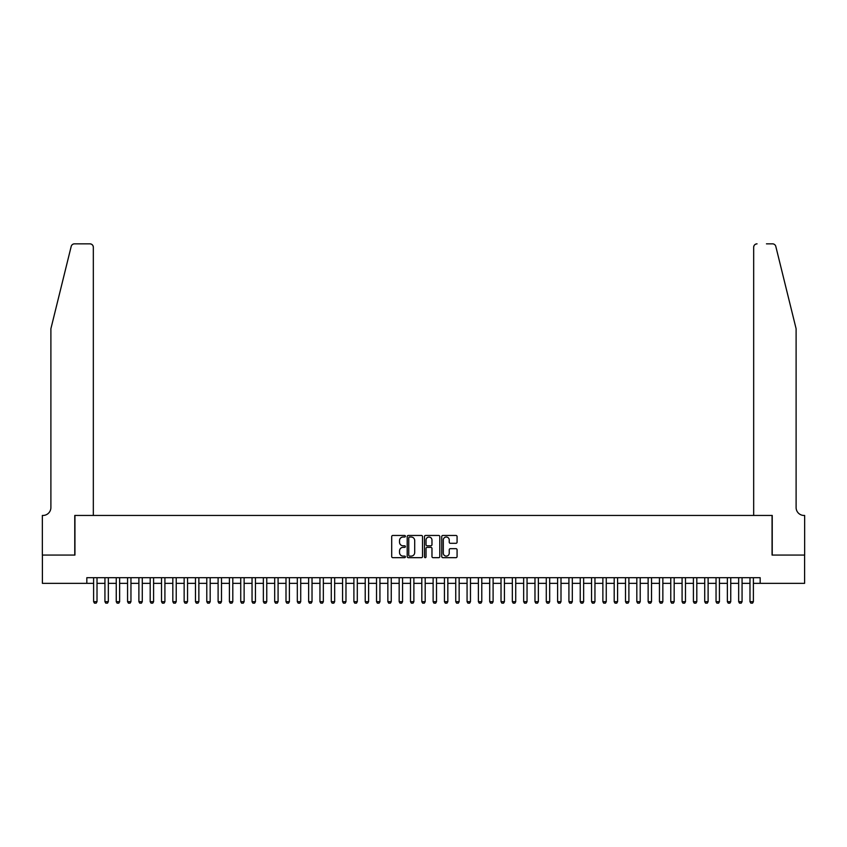 <?xml version="1.0" encoding="UTF-8"?>
<svg xmlns="http://www.w3.org/2000/svg" width="847" height="847" viewBox="0 0 847 847"><rect width="100%" height="100%" fill="white"/><g stroke="black" fill="none" stroke-linecap="round" stroke-linejoin="round"><path stroke-width="1.27" d="M405.395 536.236A0.773 0.773 0 0 0 404.612 535.463L392.817 535.463A1.112 1.112 0 0 0 391.706 536.575L391.706 556.564A1.112 1.112 0 0 0 392.817 557.675L404.612 557.675A0.773 0.773 0 0 0 405.395 556.903A0.773 0.773 0 0 0 404.612 556.119L403.087 556.119A3.557 3.557 0 0 1 399.53 552.572L399.53 550.899A3.557 3.557 0 0 1 403.087 547.353L404.612 547.353A0.773 0.773 0 0 0 405.395 546.569A0.773 0.773 0 0 0 404.612 545.796L403.087 545.796A3.557 3.557 0 0 1 399.53 542.239L399.53 540.577A3.557 3.557 0 0 1 403.087 537.019L404.612 537.019A0.773 0.773 0 0 0 405.395 536.236M455.961 543.298A1.112 1.112 0 0 0 457.073 542.186L457.073 536.575A1.112 1.112 0 0 0 455.961 535.463L442.854 535.463A1.112 1.112 0 0 0 441.742 536.575L441.742 556.564A1.112 1.112 0 0 0 442.854 557.675L455.961 557.675A1.112 1.112 0 0 0 457.073 556.564L457.073 549.788A1.112 1.112 0 0 0 455.961 548.676L450.35 548.676A1.112 1.112 0 0 0 449.238 549.788L449.238 553.155A2.975 2.975 0 0 1 446.274 556.119A2.975 2.975 0 0 1 443.299 553.155L443.299 539.984A2.975 2.975 0 0 1 446.274 537.019A2.975 2.975 0 0 1 449.238 539.984L449.238 542.186A1.112 1.112 0 0 0 450.35 543.298L455.961 543.298M86.828 583.35L42.403 583.35L42.403 555.06L74.938 555.06L74.938 515.452L772.062 515.452L772.062 555.06L804.597 555.06L804.597 583.35L760.172 583.35L760.172 577.696L86.828 577.696L86.828 583.35L93.615 583.35M422.526 536.575A1.112 1.112 0 0 0 421.414 535.463L408.307 535.463A1.112 1.112 0 0 0 407.195 536.575L407.195 556.564A1.112 1.112 0 0 0 408.307 557.675L421.414 557.675A1.112 1.112 0 0 0 422.526 556.564L422.526 536.575M425.586 535.463L438.693 535.463A1.112 1.112 0 0 1 439.805 536.575L439.805 556.564A1.112 1.112 0 0 1 438.693 557.675L433.082 557.675A1.112 1.112 0 0 1 431.97 556.564L431.97 548.454A1.112 1.112 0 0 0 430.858 547.353L427.142 547.353A1.112 1.112 0 0 0 426.03 548.454L426.03 556.903A0.773 0.773 0 0 1 425.247 557.675A0.773 0.773 0 0 1 424.474 556.903L424.474 536.575A1.112 1.112 0 0 1 425.586 535.463M97.013 583.35L104.933 583.35M108.331 583.35L116.251 583.35M119.639 583.35L127.569 583.35M130.957 583.35L138.887 583.35M142.275 583.35L150.194 583.35M153.593 583.35L161.512 583.35M164.911 583.35L172.83 583.35M176.229 583.35L184.148 583.35M187.547 583.35L195.466 583.35M198.865 583.35L206.784 583.35M210.183 583.35L218.103 583.35M221.49 583.35L229.421 583.35M232.809 583.35L240.739 583.35M244.127 583.35L252.046 583.35M255.445 583.35L263.364 583.35M266.763 583.35L274.682 583.35M278.081 583.35L286 583.35M289.399 583.35L297.318 583.35M300.717 583.35L308.636 583.35M312.024 583.35L319.954 583.35M323.342 583.35L331.272 583.35M334.66 583.35L342.58 583.35M345.978 583.35L353.898 583.35M357.296 583.35L365.216 583.35M368.614 583.35L376.534 583.35M379.932 583.35L387.852 583.35M391.25 583.35L399.17 583.35M402.569 583.35L410.488 583.35M413.876 583.35L421.806 583.35M425.194 583.35L433.124 583.35M436.512 583.35L444.431 583.35M447.83 583.35L455.75 583.35M459.148 583.35L467.068 583.35M470.466 583.35L478.386 583.35M481.784 583.35L489.704 583.35M493.102 583.35L501.022 583.35M504.42 583.35L512.34 583.35M515.728 583.35L523.658 583.35M527.046 583.35L534.976 583.35M538.364 583.35L546.283 583.35M549.682 583.35L557.601 583.35M561 583.35L568.919 583.35M572.318 583.35L580.237 583.35M583.636 583.35L591.555 583.35M594.954 583.35L602.873 583.35M606.261 583.35L614.191 583.35M617.579 583.35L625.51 583.35M628.898 583.35L636.817 583.35M640.216 583.35L648.135 583.35M651.534 583.35L659.453 583.35M662.852 583.35L670.771 583.35M674.17 583.35L682.089 583.35M685.488 583.35L693.407 583.35M696.806 583.35L704.725 583.35M708.113 583.35L716.043 583.35M719.431 583.35L727.361 583.35M730.749 583.35L738.669 583.35M742.067 583.35L749.987 583.35M753.385 583.35L760.172 583.35M409.535 537.019A0.773 0.773 0 0 0 408.752 537.792L408.752 555.346A0.773 0.773 0 0 0 409.535 556.119L411.144 556.119A3.557 3.557 0 0 0 414.702 552.572L414.702 540.577A3.557 3.557 0 0 0 411.144 537.019L409.535 537.019M431.97 540.047A2.975 2.975 0 0 0 428.995 537.072A2.975 2.975 0 0 0 426.03 540.047L426.03 544.685A1.112 1.112 0 0 0 427.142 545.796L430.858 545.796A1.112 1.112 0 0 0 431.97 544.685L431.97 540.047M97.013 577.696L97.013 601.688L96.166 603.159L94.462 603.159L93.615 601.688L93.615 577.696M93.615 601.688L97.013 601.688M71.19 246.424C72.059 244.571 72.059 244.571 71.19 246.424C72.059 244.571 72.059 244.571 71.19 246.424L50.894 328.721L50.894 507.522A7.919 7.919 0 0 1 42.975 515.452L42.35 515.452L42.35 555.06L74.769 555.06L74.769 515.452L93.329 515.452L93.329 247.239A3.399 3.399 0 0 0 89.941 243.841L74.494 243.841A3.399 3.399 0 0 0 71.19 246.424M80.539 243.841L89.941 243.841C91.984 244.063 93.117 245.196 93.329 247.239L93.329 515.452M50.894 507.522A7.919 7.919 0 0 1 42.975 515.452M789.88 303.491L775.81 246.424L796.106 328.721L796.106 507.522A7.919 7.919 0 0 0 804.025 515.452L804.65 515.452L804.65 555.06L772.231 555.06L772.231 515.452L753.671 515.452L753.671 247.239L753.671 515.452M766.461 243.841L772.506 243.841A3.399 3.399 0 0 1 775.81 246.424M757.059 243.841A3.399 3.399 0 0 0 753.671 247.239C753.883 245.196 755.016 244.063 757.059 243.841M796.106 507.522A7.919 7.919 0 0 0 804.025 515.452M108.331 577.696L108.331 601.688L107.474 603.159L105.78 603.159L104.933 601.688L104.933 577.696M104.933 601.688L108.331 601.688M119.639 577.696L119.639 601.688L118.792 603.159L117.098 603.159L116.251 601.688L116.251 577.696M116.251 601.688L119.639 601.688M130.957 577.696L130.957 601.688L130.11 603.159L128.416 603.159L127.569 601.688L127.569 577.696M127.569 601.688L130.957 601.688M142.275 577.696L142.275 601.688L141.428 603.159L139.734 603.159L138.887 601.688L138.887 577.696M138.887 601.688L142.275 601.688M153.593 577.696L153.593 601.688L152.746 603.159L151.052 603.159L150.194 601.688L150.194 577.696M150.194 601.688L153.593 601.688M164.911 577.696L164.911 601.688L164.064 603.159L162.37 603.159L161.512 601.688L161.512 577.696M161.512 601.688L164.911 601.688M176.229 577.696L176.229 601.688L175.382 603.159L173.677 603.159L172.83 601.688L172.83 577.696M172.83 601.688L176.229 601.688M187.547 577.696L187.547 601.688L186.7 603.159L184.995 603.159L184.148 601.688L184.148 577.696M184.148 601.688L187.547 601.688M198.865 577.696L198.865 601.688L198.007 603.159L196.313 603.159L195.466 601.688L195.466 577.696M195.466 601.688L198.865 601.688M210.183 577.696L210.183 601.688L209.325 603.159L207.631 603.159L206.784 601.688L206.784 577.696M206.784 601.688L210.183 601.688M221.49 577.696L221.49 601.688L220.644 603.159L218.95 603.159L218.103 601.688L218.103 577.696M218.103 601.688L221.49 601.688M232.809 577.696L232.809 601.688L231.962 603.159L230.268 603.159L229.421 601.688L229.421 577.696M229.421 601.688L232.809 601.688M244.127 577.696L244.127 601.688L243.28 603.159L241.586 603.159L240.739 601.688L240.739 577.696M240.739 601.688L244.127 601.688M255.445 577.696L255.445 601.688L254.598 603.159L252.904 603.159L252.046 601.688L252.046 577.696M252.046 601.688L255.445 601.688M266.763 577.696L266.763 601.688L265.916 603.159L264.211 603.159L263.364 601.688L263.364 577.696M263.364 601.688L266.763 601.688M278.081 577.696L278.081 601.688L277.234 603.159L275.529 603.159L274.682 601.688L274.682 577.696M274.682 601.688L278.081 601.688M289.399 577.696L289.399 601.688L288.552 603.159L286.847 603.159L286 601.688L286 577.696M286 601.688L289.399 601.688M300.717 577.696L300.717 601.688L299.859 603.159L298.165 603.159L297.318 601.688L297.318 577.696M297.318 601.688L300.717 601.688M312.024 577.696L312.024 601.688L311.177 603.159L309.483 603.159L308.636 601.688L308.636 577.696M308.636 601.688L312.024 601.688M323.342 577.696L323.342 601.688L322.495 603.159L320.801 603.159L319.954 601.688L319.954 577.696M319.954 601.688L323.342 601.688M334.66 577.696L334.66 601.688L333.813 603.159L332.119 603.159L331.272 601.688L331.272 577.696M331.272 601.688L334.66 601.688M345.978 577.696L345.978 601.688L345.131 603.159L343.437 603.159L342.58 601.688L342.58 577.696M342.58 601.688L345.978 601.688M357.296 577.696L357.296 601.688L356.449 603.159L354.755 603.159L353.898 601.688L353.898 577.696M353.898 601.688L357.296 601.688M368.614 577.696L368.614 601.688L367.767 603.159L366.063 603.159L365.216 601.688L365.216 577.696M365.216 601.688L368.614 601.688M379.932 577.696L379.932 601.688L379.085 603.159L377.381 603.159L376.534 601.688L376.534 577.696M376.534 601.688L379.932 601.688M391.25 577.696L391.25 601.688L390.403 603.159L388.699 603.159L387.852 601.688L387.852 577.696M387.852 601.688L391.25 601.688M402.569 577.696L402.569 601.688L401.711 603.159L400.017 603.159L399.17 601.688L399.17 577.696M399.17 601.688L402.569 601.688M413.876 577.696L413.876 601.688L413.029 603.159L411.335 603.159L410.488 601.688L410.488 577.696M410.488 601.688L413.876 601.688M425.194 577.696L425.194 601.688L424.347 603.159L422.653 603.159L421.806 601.688L421.806 577.696M421.806 601.688L425.194 601.688M436.512 577.696L436.512 601.688L435.665 603.159L433.971 603.159L433.124 601.688L433.124 577.696M433.124 601.688L436.512 601.688M447.83 577.696L447.83 601.688L446.983 603.159L445.289 603.159L444.431 601.688L444.431 577.696M444.431 601.688L447.83 601.688M459.148 577.696L459.148 601.688L458.301 603.159L456.597 603.159L455.75 601.688L455.75 577.696M455.75 601.688L459.148 601.688M470.466 577.696L470.466 601.688L469.619 603.159L467.915 603.159L467.068 601.688L467.068 577.696M467.068 601.688L470.466 601.688M481.784 577.696L481.784 601.688L480.937 603.159L479.233 603.159L478.386 601.688L478.386 577.696M478.386 601.688L481.784 601.688M493.102 577.696L493.102 601.688L492.245 603.159L490.551 603.159L489.704 601.688L489.704 577.696M489.704 601.688L493.102 601.688M504.42 577.696L504.42 601.688L503.563 603.159L501.869 603.159L501.022 601.688L501.022 577.696M501.022 601.688L504.42 601.688M515.728 577.696L515.728 601.688L514.881 603.159L513.187 603.159L512.34 601.688L512.34 577.696M512.34 601.688L515.728 601.688M527.046 577.696L527.046 601.688L526.199 603.159L524.505 603.159L523.658 601.688L523.658 577.696M523.658 601.688L527.046 601.688M538.364 577.696L538.364 601.688L537.517 603.159L535.823 603.159L534.976 601.688L534.976 577.696M534.976 601.688L538.364 601.688M549.682 577.696L549.682 601.688L548.835 603.159L547.141 603.159L546.283 601.688L546.283 577.696M546.283 601.688L549.682 601.688M561 577.696L561 601.688L560.153 603.159L558.448 603.159L557.601 601.688L557.601 577.696M557.601 601.688L561 601.688M572.318 577.696L572.318 601.688L571.471 603.159L569.766 603.159L568.919 601.688L568.919 577.696M568.919 601.688L572.318 601.688M583.636 577.696L583.636 601.688L582.789 603.159L581.084 603.159L580.237 601.688L580.237 577.696M580.237 601.688L583.636 601.688M594.954 577.696L594.954 601.688L594.096 603.159L592.402 603.159L591.555 601.688L591.555 577.696M591.555 601.688L594.954 601.688M606.261 577.696L606.261 601.688L605.414 603.159L603.72 603.159L602.873 601.688L602.873 577.696M602.873 601.688L606.261 601.688M617.579 577.696L617.579 601.688L616.732 603.159L615.038 603.159L614.191 601.688L614.191 577.696M614.191 601.688L617.579 601.688M628.898 577.696L628.898 601.688L628.051 603.159L626.357 603.159L625.51 601.688L625.51 577.696M625.51 601.688L628.898 601.688M640.216 577.696L640.216 601.688L639.369 603.159L637.675 603.159L636.817 601.688L636.817 577.696M636.817 601.688L640.216 601.688M651.534 577.696L651.534 601.688L650.687 603.159L648.993 603.159L648.135 601.688L648.135 577.696M648.135 601.688L651.534 601.688M662.852 577.696L662.852 601.688L662.005 603.159L660.3 603.159L659.453 601.688L659.453 577.696M659.453 601.688L662.852 601.688M674.17 577.696L674.17 601.688L673.323 603.159L671.618 603.159L670.771 601.688L670.771 577.696M670.771 601.688L674.17 601.688M685.488 577.696L685.488 601.688L684.63 603.159L682.936 603.159L682.089 601.688L682.089 577.696M682.089 601.688L685.488 601.688M696.806 577.696L696.806 601.688L695.948 603.159L694.254 603.159L693.407 601.688L693.407 577.696M693.407 601.688L696.806 601.688M708.113 577.696L708.113 601.688L707.266 603.159L705.572 603.159L704.725 601.688L704.725 577.696M704.725 601.688L708.113 601.688M719.431 577.696L719.431 601.688L718.584 603.159L716.89 603.159L716.043 601.688L716.043 577.696M716.043 601.688L719.431 601.688M730.749 577.696L730.749 601.688L729.902 603.159L728.208 603.159L727.361 601.688L727.361 577.696M727.361 601.688L730.749 601.688M742.067 577.696L742.067 601.688L741.22 603.159L739.526 603.159L738.669 601.688L738.669 577.696M738.669 601.688L742.067 601.688M753.385 577.696L753.385 601.688L752.538 603.159L750.834 603.159L749.987 601.688L749.987 577.696M749.987 601.688L753.385 601.688"/></g></svg>
